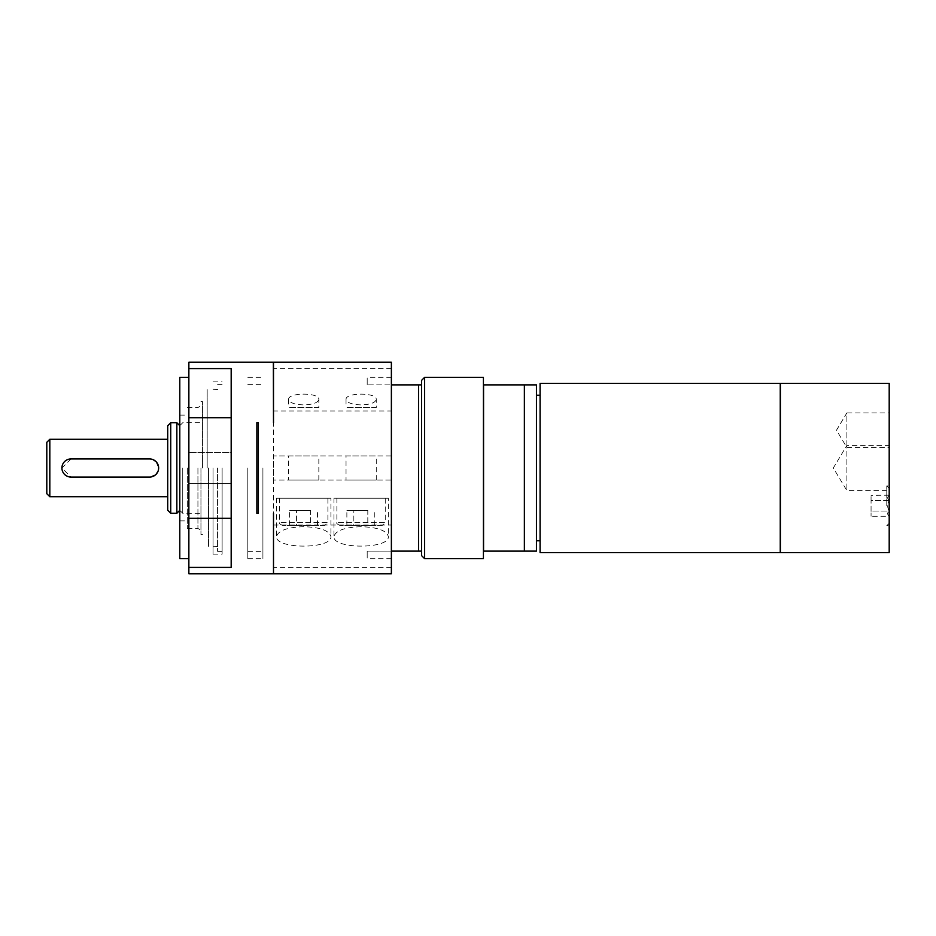 <?xml version="1.0" encoding="UTF-8"?>
<svg xmlns="http://www.w3.org/2000/svg" width="936" height="936" viewBox="0 0 936 936"><rect width="100%" height="100%" fill="white"/><g stroke="black" fill="none" stroke-linecap="round" stroke-linejoin="round"><path stroke-width="0.7" stroke-dasharray="4.68 3.51" d="M889.2 516.356L889.2 495.202L889.095 516.251C887.199 514.507 887.199 512.764 889.095 511.021C887.199 507.523 887.199 504.036 889.095 500.549C887.199 504.036 887.199 507.523 889.095 511.021L871.065 511.021L871.065 516.251L871.065 500.549L871.065 511.021L889.095 511.021C887.199 512.764 887.199 514.507 889.095 516.251L871.065 516.251M889.095 500.549L871.065 500.549L871.065 495.308L871.065 500.549L889.095 500.549C887.199 498.806 887.199 497.063 889.095 495.308C887.199 497.063 887.199 498.806 889.095 500.549M889.2 495.202L871.065 495.308M889.2 505.779L889.2 525.669L889.2 505.779M886.778 505.779L886.778 485.889L886.778 505.779M889.2 552.638L889.2 383.362M889.2 445.407L889.2 490.593L889.2 445.407L889.2 490.593L889.2 445.407L846.881 445.407L846.881 490.593L846.881 445.407L833.309 468L846.881 490.593L889.2 490.593M889.2 412.916L889.2 447.513L889.2 412.916L846.881 412.916L846.881 447.513L846.881 412.916L836.491 430.221L846.881 447.513L889.2 447.513M367.813 510.319L346.87 510.319L367.813 510.319L367.813 525.435L374.786 525.435L367.813 525.435L367.813 510.319M374.786 525.435L374.786 510.319M353.843 525.435L367.813 525.435L353.843 525.435L353.843 510.319L353.843 525.435L346.87 525.435L353.843 525.435M346.87 525.435L346.87 510.319M310.53 510.319L289.587 510.319L310.53 510.319L310.53 525.435L317.515 525.435L310.53 525.435L310.53 510.319M317.515 525.435L317.515 510.319M296.572 525.435L310.53 525.435L296.572 525.435L296.572 510.319L296.572 525.435L289.587 525.435L296.572 525.435M289.587 525.435L289.587 510.319M382.227 525.435L339.908 525.435L382.227 525.435L385.246 522.405L336.89 522.405L385.246 522.405L385.246 498.221L336.89 498.221L385.246 498.221M324.874 525.435L282.567 525.435L324.874 525.435L327.904 522.405L279.536 522.405L327.904 522.405L327.904 498.221L279.536 498.221L327.904 498.221M346.039 455.914L376.26 455.914L346.039 455.914L346.039 480.086L376.26 480.086L346.039 480.086M376.26 407.546L346.039 407.546L376.26 407.546L376.26 399.426C376.997 392.36 345.302 392.36 346.039 399.426C346.952 402.761 351.995 404.598 361.156 404.925C370.317 404.598 375.348 402.761 376.26 399.426M288.604 455.914L318.837 455.914L288.604 455.914L288.604 480.086L318.837 480.086L288.604 480.086M318.837 407.546L288.604 407.546L318.837 407.546L318.837 399.426C319.562 392.36 287.878 392.36 288.604 399.426C289.516 402.761 294.559 404.598 303.72 404.925C312.881 404.598 317.924 402.761 318.837 399.426M155.984 474.412L149.573 477.067L70.984 477.067L61.916 468L70.984 458.932L149.573 458.932L153.048 459.623M155.984 461.588L158.64 468L157.938 471.487M273.347 422.662L273.499 362.209M273.499 573.791L273.347 513.337M258.383 513.337L258.383 422.662L256.873 422.662L256.873 513.337L258.383 513.337M262.911 468L262.911 558.675L262.911 468M247.806 468L247.806 558.675L247.806 468M361.156 526.675C344.659 527.272 335.591 530.572 333.953 536.574C332.631 549.292 389.668 549.292 388.358 536.574C386.708 530.572 377.641 527.272 361.156 526.675M388.358 498.221L333.953 498.221L388.358 498.221L388.358 536.574M303.72 526.675C287.235 527.272 278.167 530.572 276.518 536.574C275.207 549.292 332.245 549.292 330.923 536.574C329.285 530.572 320.217 527.272 303.72 526.675M330.923 498.221L276.518 498.221L330.923 498.221L330.923 536.574M231.18 452.439L231.18 483.561L188.861 483.561L188.861 452.439L188.861 483.561L188.861 452.439L188.861 483.561L231.18 483.561L231.18 452.439L231.18 483.561L231.18 452.439L188.861 452.439L231.18 452.439M188.861 362.209L188.861 417.69L231.18 417.69L231.18 567.415L231.18 518.31L188.861 518.31L188.861 573.791M188.861 518.31L188.861 417.69M188.861 468L188.861 558.675L188.861 468M421.598 555.656L421.598 551.117L391.377 551.117L391.377 480.086L273.499 480.086L273.499 455.914L391.377 455.914L391.377 384.883L421.598 384.883L421.598 380.344M273.499 525.026L391.377 525.026L391.377 480.086L273.499 480.086L273.499 455.914L391.377 455.914L391.377 410.974L273.499 410.974M179.794 558.675L179.794 377.325M231.18 518.31L231.18 417.69M188.861 567.415L231.18 567.415L231.18 368.585L188.861 368.585M273.347 573.791L273.347 362.209M200.947 468L200.947 534.503L200.947 468M202.469 468L202.469 401.497L202.469 468M197.929 468L197.929 528.454L197.929 468M187.352 468L187.352 528.454L187.352 468M179.794 468L179.794 520.896L179.794 468M418.579 551.117L418.579 384.883M367.193 384.883L367.193 377.325L367.193 384.883L391.377 384.883L367.193 384.883M391.377 384.883L391.377 558.675L391.377 551.117L367.193 551.117L391.377 551.117M367.193 551.117L367.193 558.675L367.193 551.117M391.377 362.209L391.377 410.974M391.377 525.026L391.377 573.791M421.598 551.117L421.598 384.883M524.371 551.117L483.561 551.117L483.561 384.883L536.457 384.883L536.457 551.117L524.371 551.117L524.371 384.883M536.457 468L536.457 540.786L536.457 468M483.561 551.117L483.561 384.883L483.561 551.117M49.819 496.712L49.819 439.288M46.8 493.693L46.8 442.307M167.708 468L167.708 496.712L167.708 468M167.708 510.237L167.708 425.763M170.726 513.267L170.726 422.733M176.845 513.267L176.845 422.733M182.742 468L182.742 513.267L182.742 468M424.628 558.675L424.628 377.325M483.421 558.675L483.421 377.325M483.421 468L483.421 551.117L483.421 468M540.084 468L540.084 540.786L540.084 468M540.084 552.638L540.084 383.362M780.238 552.638L780.238 383.362M780.238 468L780.238 551.117L780.238 468M780.39 468L780.39 551.117L780.39 468M780.39 552.638L780.39 383.362M222.113 468L222.113 554.147L222.113 468M213.045 468L213.045 554.147L213.045 468M207.172 468L207.172 389.411L207.172 468M217.573 468L217.573 551.362L217.573 468M391.377 368.585L273.499 368.585M391.377 567.415L273.499 567.415M208.506 468L208.506 546.741L208.506 468M889.2 488.311L886.778 485.889L889.2 485.889M889.2 523.247L886.778 525.669L889.2 525.669M336.89 498.221L336.89 522.405C336.118 523.142 337.124 524.148 339.908 525.435M279.536 498.221L279.536 522.405C278.776 523.142 279.782 524.148 282.567 525.435M376.26 480.086L376.26 455.914M318.837 480.086L318.837 455.914M247.806 558.675L262.911 558.675M247.806 377.325L262.911 377.325M247.806 551.362L262.911 551.362M247.806 384.637L262.911 384.637M346.039 399.426L346.039 407.546M288.604 399.426L288.604 407.546M333.953 498.221L333.953 536.574M276.518 498.221L276.518 536.574M200.947 534.503L202.469 534.503M200.947 401.497L202.469 401.497M187.352 528.454L197.929 528.454L200.947 530.197M187.352 407.546L197.929 407.546L200.947 405.803M179.794 520.896L187.352 520.896M179.794 415.104L187.352 415.104M391.377 377.325L367.193 377.325M391.377 558.675L367.193 558.675M179.794 510.319L182.742 513.267L202.469 513.267M179.794 425.681L182.742 422.733L202.469 422.733M213.045 554.147L222.113 554.147M213.045 381.853L222.113 381.853M217.573 546.589L213.045 546.741M217.573 389.411L213.045 389.259M217.573 551.362L222.113 551.362M217.573 384.637L222.113 384.637"/><path stroke-width="1.4" d="M889.2 468L889.2 552.638L780.39 552.638L780.39 383.362L889.2 383.362L889.2 468M70.984 458.932L149.573 458.932A9.067 9.067 0 0 1 158.64 468A9.067 9.067 0 0 1 149.573 477.067L70.984 477.067A9.067 9.067 0 0 1 61.916 468A9.067 9.067 0 0 1 70.984 458.932M153.048 459.623L155.984 461.588M157.938 471.487L155.984 474.412M273.499 573.639L273.499 513.337L273.499 573.791L391.377 573.791L391.377 362.209L273.499 362.209L273.499 422.662L273.347 362.209L188.861 362.209L188.861 368.585L231.18 368.585L231.18 417.69L188.861 417.69L188.861 368.585M258.383 422.662L258.383 513.337L256.873 513.337L256.873 422.662L258.383 422.662M231.18 518.31L231.18 567.415L188.861 567.415L188.861 518.31L231.18 518.31L231.18 417.69M188.861 417.69L188.861 518.31M273.347 573.791L188.861 573.791L188.861 567.415M188.861 377.325L179.794 377.325L179.794 558.675L188.861 558.675M391.377 551.117L421.598 551.117L421.598 555.656L424.628 558.675L483.421 558.675L483.421 377.325L424.628 377.325L424.628 558.675M424.628 377.325L421.598 380.344L421.598 384.883L418.579 384.883L418.579 551.117M418.579 384.883L391.377 384.883M421.598 384.883L421.598 551.117M524.371 551.117L536.457 551.117L536.457 384.883L483.561 384.883L483.561 551.117L524.371 551.117L524.371 384.883M49.819 496.712L46.8 493.693L46.8 442.307L49.819 439.288L49.819 496.712L167.708 496.712M170.726 422.733L167.708 425.763L167.708 510.237L170.726 513.267L176.845 513.267L176.845 422.733L170.726 422.733L170.726 513.267M540.084 468L540.084 552.638L780.238 552.638L780.238 383.362L540.084 383.362L540.084 468M49.819 439.288L167.708 439.288M179.794 425.681L176.845 422.733M179.794 510.319L176.845 513.267M536.457 540.786L540.084 540.786M536.457 395.214L540.084 395.214"/></g></svg>
